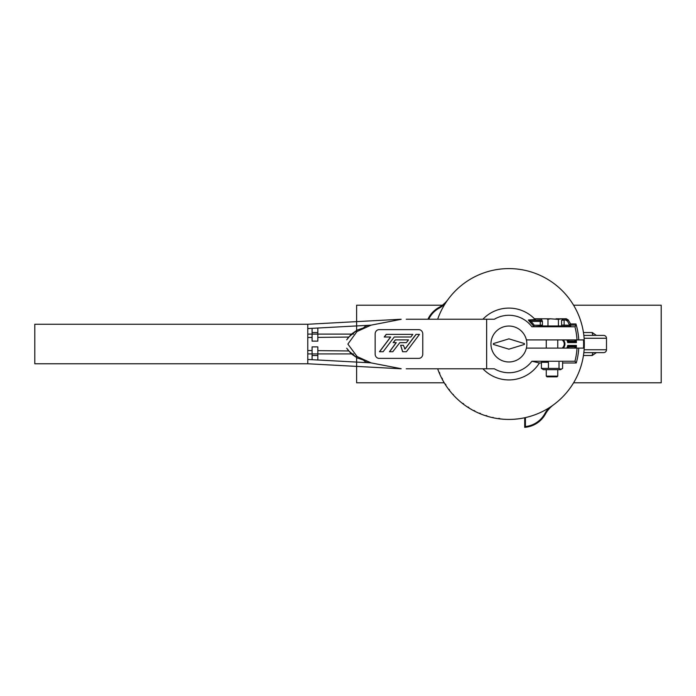 <?xml version="1.0" encoding="UTF-8"?>
<svg xmlns="http://www.w3.org/2000/svg" width="696" height="696" viewBox="0 0 696 696"><rect width="100%" height="100%" fill="white"/><g stroke="black" fill="none" stroke-linecap="round" stroke-linejoin="round"><path stroke-width="1.04" d="M583.84 335.394L603.623 335.394A2.871 2.871 0 0 1 606.494 338.265L584.118 338.265M584.118 349.757L606.494 349.757A2.871 2.871 0 0 1 603.623 352.628L583.84 352.628M596.368 335.394L592.235 332.514A2.871 1.575 90 0 0 593.81 335.394M593.81 352.628A2.871 1.575 -90 0 0 592.235 355.508L596.368 352.628M356.622 356.248L356.622 382.8L444.222 382.8M573.6 382.8L661.2 382.8L661.2 305.222L573.6 305.222M356.622 331.775L356.622 305.222L442.351 305.222M564.221 344.015A5.029 5.029 0 0 1 562.116 348.104A5.029 5.029 0 0 0 562.116 339.918M575.949 323.945L576.218 325.093L570.563 325.093L570.816 326.38L560.445 326.189A1.148 1.148 161.6 0 0 561.594 325.041L561.594 320.264L566.24 319.899L567.231 320.473L569.807 325.754L567.231 320.473L568.223 319.899L570.563 323.945L575.949 323.945A69.974 69.974 0 0 1 578.768 339.918L584.222 339.918A75.429 75.429 0 0 1 584.222 348.104L578.768 348.104A69.974 69.974 0 0 1 576.262 362.981L574.94 361.25A68.243 68.243 0 0 0 577.028 348.104L578.768 348.104M524.706 427.344A25.856 25.856 0 0 0 545.429 414.059A28.736 28.736 0 0 1 553.572 404.794A28.736 28.736 0 0 0 545.429 414.059A25.856 25.856 0 0 1 524.706 427.344L525.428 426.552L524.706 427.344L524.706 417.765A75.429 75.429 0 0 1 437.671 368.793A75.429 75.429 0 0 0 584.222 348.104M492.959 417.339A0.722 0.713 -77.2 0 1 492.255 417.574L493.855 417.922M442.491 378.928A0.722 0.713 -27.2 0 1 441.847 378.537L442.613 379.99M449.564 389.934A0.722 0.713 -37.2 0 1 448.868 389.664L449.868 390.952M457.707 399.391L458.916 400.496M468.843 407.465A0.722 0.713 -57.2 0 1 468.095 407.447L469.487 408.317M480.475 413.45A0.722 0.713 -67.2 0 1 479.735 413.563L481.249 414.181M568.38 339.918A10.057 10.057 0 0 1 568.832 341.136L568.284 341.858A9.335 9.335 0 0 0 567.588 339.918A9.335 9.335 0 0 1 568.284 341.858L567.692 342.571L568.284 341.858L575.679 341.858A66.807 66.807 0 0 0 575.592 339.918A66.807 66.807 0 0 1 575.679 341.858L574.94 341.136A66.085 66.085 0 0 0 574.87 339.918M566.779 348.104A8.622 8.622 0 0 0 567.692 345.451L576.418 345.451L575.679 346.164L568.284 346.164L567.692 345.451L568.284 346.164A9.335 9.335 0 0 1 567.588 348.104A9.335 9.335 0 0 0 568.284 346.164L568.832 346.886A10.057 10.057 0 0 1 568.38 348.104M438.863 307.493A25.856 25.856 0 0 0 427.918 319.229A25.856 25.856 0 0 1 438.863 307.493A28.736 28.736 0 0 0 448.128 299.35A28.736 28.736 0 0 1 438.863 307.493L439.211 308.119A25.143 25.143 0 0 0 428.71 319.229M576.314 339.918A67.521 67.521 0 0 1 576.418 342.571L575.679 341.858M575.679 346.164A66.807 66.807 0 0 1 575.592 348.104A66.807 66.807 0 0 0 575.679 346.164L574.94 346.886L568.832 346.886M442.108 378.172A0.722 0.713 -26.6 0 1 441.464 377.78M449.05 389.255A0.722 0.713 -36.6 0 1 448.355 388.977M468.138 406.995A0.722 0.713 -56.6 0 1 467.381 406.977M479.692 413.12A0.722 0.713 -66.6 0 1 478.944 413.233M439.802 373.23A0.722 0.713 -23.4 0 0 439.689 373.978M439.359 373.186A0.722 0.713 157.2 0 1 439.472 372.447M445.927 384.784A0.722 0.713 -33.4 0 0 445.945 385.54M445.475 384.827A0.722 0.713 147.2 0 1 445.457 384.079M453.531 395.215A0.722 0.713 137.2 0 1 453.383 394.484M463.667 403.871A0.722 0.713 -53.4 0 0 463.945 404.567M463.258 404.054A0.722 0.713 127.2 0 1 462.988 403.358M474.75 410.814A0.722 0.713 -63.4 0 0 475.142 411.458M474.385 411.075A0.722 0.713 117.2 0 1 473.993 410.431M486.869 415.73A0.722 0.713 -73.4 0 0 487.374 416.295M486.548 416.051A0.722 0.713 107.2 0 1 486.06 415.486M499.658 418.47A0.722 0.713 -83.4 0 0 500.25 418.94M499.397 418.835A0.722 0.713 97.2 0 1 498.815 418.366M543.646 325.98L531.901 326.772A28.736 28.736 0 0 0 494.369 319.229L486.643 319.229L486.643 368.793L406.255 368.793M541.566 319.899L529.082 320.29L530.926 321.439A31.538 31.538 0 0 1 534.241 325.232L540.27 325.232L540.27 321.439L530.926 321.439L530.143 322.239L528.377 320.012L535.085 319.507L534.441 318.751A35.914 35.914 0 0 0 482.911 319.229M584.336 344.015A75.429 75.429 0 0 0 437.671 319.229M578.768 339.918L577.028 339.918A68.243 68.243 0 0 0 574.94 326.772L531.901 326.772M576.218 325.093L574.94 326.772M482.911 368.793A35.914 35.914 0 0 0 539.409 362.981L541.41 362.981M562.612 362.981L576.262 362.981M533.641 326.38L533.667 326.354A30.415 30.415 0 0 0 530.143 322.239M370.794 325.241L365.548 325.832L363.782 327.833L357.213 330.069L351.141 334.315L346.704 339.813L348.748 337.055L357.213 330.069M307.771 337.508L312.086 337.456L312.086 328.338L317.828 328.025L317.828 337.395L348.748 337.055M307.771 328.564L371.029 325.163M307.771 359.458L371.029 362.86M348.748 350.967L346.704 348.209L351.141 353.707L357.213 357.953L348.748 350.967L317.828 350.627L317.828 359.997L312.086 359.684L312.086 350.566L307.771 350.514M357.213 357.953L363.782 360.189L365.548 362.19L370.794 362.781M401.157 319.229L307.771 324.258L34.8 324.258L34.8 363.764L307.771 363.764L401.157 368.793M577.028 339.918L526.393 339.918M574.94 361.25L531.901 361.25A28.736 28.736 0 0 1 494.369 368.793L486.643 368.793M526.393 348.104L577.028 348.104M531.901 361.25L539.409 362.981M406.255 319.229L486.643 319.229M307.771 324.258L307.771 363.764M401.157 319.325L371.072 325.145L356.987 331.54L347.87 344.085L357.135 356.578L371.177 362.912L401.157 368.697M379.12 358.379L418.801 358.379A4.306 3.967 90 0 0 422.768 354.073L422.768 333.958A4.306 3.967 90 0 0 418.801 329.643L379.12 329.643A4.306 3.967 90 0 0 375.153 333.958L375.153 354.073A4.306 3.967 90 0 0 379.12 358.379L418.801 358.379A4.306 3.967 90 0 0 422.768 354.073L422.768 333.958A4.306 3.967 90 0 0 418.801 329.643L379.12 329.643A4.306 3.967 90 0 0 375.153 333.958L375.153 354.073A4.306 3.967 90 0 0 379.12 358.379M312.086 332.514L317.828 332.514L317.828 341.136L312.086 341.136L312.086 332.514M312.086 355.508L317.828 355.508L317.828 346.886L312.086 346.886L312.086 355.508M566.996 320.882L566.005 320.308M561.594 325.041L569.511 325.232M540.27 326.38L540.27 325.232L542.419 325.058A1.148 1.148 18.4 0 0 543.567 326.207M570.816 326.38L569.807 325.754M560.132 318.794L566.24 318.751L568.223 319.899M541.645 319.307L541.645 318.751L534.441 318.751M535.729 319.899L535.085 319.507M542.419 325.058L542.419 321.421L540.27 321.439L540.27 320.29L529.082 320.29A1.148 1.096 86.9 0 1 528.377 320.012M534.241 325.232L533.667 326.354M363.965 360.458A1.435 1.209 41 0 0 364.591 360.441M363.851 360.598A1.435 1.218 42.3 0 0 364.695 360.476M365.548 362.19A1.435 0.557 -82.5 0 0 366.131 361.076M364.591 327.59A1.435 1.209 139 0 0 363.965 327.564M364.695 327.546A1.435 1.218 137.7 0 0 363.851 327.425M366.131 326.946A1.435 0.557 -97.5 0 0 365.548 325.832M353.481 353.925L351.55 353.925M351.393 353.925L307.771 353.925M353.481 334.097L351.55 334.097M351.393 334.097L307.771 334.097M557.757 376.118L557.044 376.84L546.986 376.84L546.264 376.118L557.757 376.118L557.757 369.654M561.098 325.98L542.889 325.98M562.455 320.299L562.455 319.368L561.533 318.803L558.418 319.368L550.371 318.794L547.978 319.368L547.978 325.98M558.418 319.368L558.418 325.98M556.026 318.794L559.349 318.794L556.026 318.803M562.455 319.368L561.533 318.803M547.978 319.368L546.508 318.803L550.371 318.803L542.454 318.803L541.566 319.368L542.454 318.794L541.566 319.368L541.566 320.308M562.612 368.41L560.819 369.245L559.018 368.41L541.41 368.41L543.393 369.654L560.628 369.654L562.612 368.41L562.612 362.285M542.106 361.781L541.41 362.285L548.413 362.285L548.413 368.41M559.018 368.41L559.018 362.285M541.41 368.41L541.41 362.285M508.907 326.05A17.957 17.957 0 0 1 526.872 344.015A17.957 17.957 0 0 1 508.907 361.972A17.957 17.957 0 0 1 490.95 344.015A17.957 17.957 0 0 1 508.907 326.05M524.419 343.58L508.907 338.839L493.403 343.58A15.512 15.512 0 0 0 493.403 344.442L508.907 349.183L524.419 344.442A15.512 15.512 0 0 0 524.419 343.58M396.181 342.632L389.464 351.732L392.779 351.732L399.817 342.632L406.273 342.632M399.817 342.632L406.386 342.632L408.509 339.892L395.285 339.892L393.162 342.632L396.294 342.632L389.577 351.732M390.569 337.003L379.459 351.732L383.122 351.732L394.232 337.003L410.753 337.003M394.232 337.003L410.866 337.003L412.841 334.376L386.21 334.376L384.227 337.003L390.682 337.003L379.572 351.732M400.626 345.286L402.61 351.732L406.386 351.732L419.479 334.376L415.99 334.376L405.011 348.94L403.367 345.286L400.626 345.286L402.723 351.732M386.324 334.376L384.34 337.003M395.398 339.892L393.275 342.632M416.104 334.376L405.124 348.94L404.559 348.94M583.457 332.514L592.235 332.514M592.235 355.508L583.457 355.508M563.229 339.918A5.751 5.751 0 0 1 563.229 348.104M583.509 348.104A74.707 74.707 0 0 0 583.509 339.918M525.428 417.609L525.428 426.552A25.143 25.143 0 0 0 544.803 413.711A29.45 29.45 0 0 1 549.022 407.891M445.031 303.9A29.45 29.45 0 0 1 439.211 308.119M576.418 342.571L567.692 342.571A8.622 8.622 0 0 0 566.779 339.918M576.418 345.451A67.521 67.521 0 0 1 576.314 348.104M524.706 417.765A75.429 75.429 0 0 1 437.671 368.793M568.832 341.136L574.94 341.136M574.87 348.104A66.085 66.085 0 0 0 574.94 346.886M545.429 414.059L544.803 413.711M542.349 318.864L541.645 318.751M566.24 318.751L566.24 319.899L562.455 319.899M564.125 320.308L564.125 326.38M540.27 320.29L541.566 319.977M570.563 325.093L570.563 323.945L569.572 324.527A1.148 1.148 -10.9 0 0 570.563 325.093M542.419 321.421A1.148 1.148 -135 0 0 541.27 320.273M606.494 349.757L606.494 338.265M557.757 348.104L557.757 339.918M546.264 376.118L546.264 369.654M546.264 348.104L546.264 339.918"/></g></svg>
